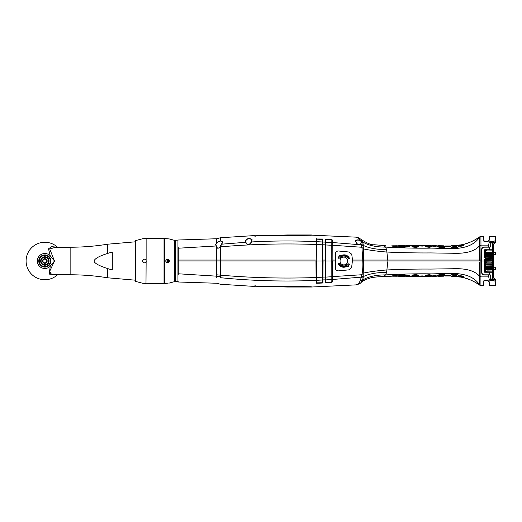 <?xml version="1.0" encoding="UTF-8"?>
<svg xmlns="http://www.w3.org/2000/svg" width="522" height="522" viewBox="0 0 522 522"><rect width="100%" height="100%" fill="white"/><g stroke="black" fill="none" stroke-linecap="round" stroke-linejoin="round"><path stroke-width="0.78" d="M478.106 283.289L480.103 285.293L477.813 283.779L479.418 284.588A1.873 1.873 90 0 0 480.932 285.364L483.248 285.364A0.47 0.47 0 0 0 483.718 284.895L483.718 281.143L483.718 284.895A0.47 0.47 0 0 1 483.248 285.364L483.248 281.417L484.188 280.431L487.933 280.431L489.812 282.402L489.342 282.082L489.342 284.895A0.47 0.47 0 0 0 489.812 285.364L495.43 285.364A0.47 0.47 0 0 0 495.9 284.895A0.47 0.47 0 0 1 495.43 285.364A0.47 0.47 0 0 0 495.9 284.895A0.47 0.47 0 0 1 495.43 285.364L495.43 282.8L495.9 282.454L495.9 284.895M477.813 283.779L479.496 285.032A1.873 1.873 90 0 0 480.56 285.364L480.925 285.364L480.886 261L479.718 261L479.718 260.06L480.886 260.06L480.971 245.125L488.559 245.125L488.377 246.965L484.612 246.965C482.661 247.154 481.584 248.224 481.395 250.175L481.388 260.06L387.898 260.06L479.718 260.06M457.096 276.471L456.737 276.36L457.096 276.471C464.717 277.143 472.182 279.994 479.496 285.032M451.308 276.314L456.482 276.667L456.737 276.36L453.416 276.001L450.754 275.988L451.289 276.308L456.619 276.719L451.132 276.308M443.524 275.87L444.757 275.89M451.093 276.308L450.754 275.988M443.667 275.903L438.245 276.262M431.583 276.21L430.604 276.242M417.391 276.379L418.585 276.425M425.032 276.386L429.678 276.268M412.106 276.608L417.169 276.412L411.851 276.295M399.206 276.379L405.607 276.171M411.512 276.314L412.178 276.621M385.243 276.445L392.609 276.164L383.487 276.529L385.647 274.892L386.6 272.334L387.911 261L480.886 261L480.886 260.06M457.246 275.035L457.389 274.311L455.373 273.658L451.856 274.246L451.713 274.898M450.205 276.007L450.532 275.479L448.509 275.218L444.848 275.766L450.205 276.007L445.103 276.007M444 275.277L438.898 275.486L441.181 274.774L444.072 275.022L444.32 274.559L444.176 275.087L444.32 274.559L442.304 274.239L438.787 274.813L438.643 275.296M437.319 275.949L434.141 275.668L431.929 275.929L432.105 276.275L437.136 276.203L432.033 276.373M430.931 275.747L425.828 275.851L428.112 275.198L431.002 275.518L431.257 275.068L431.113 275.544L431.257 275.068L429.234 274.702L425.717 275.153L425.574 275.649M424.249 276.308L421.071 275.897L418.716 276.314M417.861 275.812L412.758 275.694L415.049 275.094L417.933 275.557L418.187 275.101L418.044 275.616L418.187 275.101L416.171 274.618L412.654 274.963L412.504 275.486M411.179 276.151L408.002 275.603L405.79 275.779L405.972 276.158L411.003 276.399L405.901 276.268M404.974 275.29L405.118 274.768L401.796 274.265L399.584 274.683L399.441 275.211M398.116 275.916L394.939 275.459L392.72 275.72L392.903 276.092L397.934 276.164L392.831 276.21M463.451 277.006L463.595 276.608L461.578 275.87L458.062 275.799L457.918 276.177M463.275 277.195L458.244 276.242L461.324 276.295L463.275 277.195L463.595 276.608M458.172 276.432L458.062 275.799M451.961 275.061L454.251 274.207L457.135 274.826L457.063 275.179L453.983 275.459L451.961 275.061L451.856 274.246M457.389 274.311L457.063 275.179M440.529 276.223L442.323 276.203L440.346 275.923M438.898 275.486L438.787 274.813M437.462 275.747L437.136 276.203M425.828 275.851L425.717 275.153M418.97 276.569L424.145 276.464L418.97 276.569L418.859 276.092M424.393 276.099L424.066 276.562M412.758 275.694L412.654 274.963M411.995 276.308L417.28 276.706L412.145 276.621M411.329 275.923L411.003 276.399M399.695 275.414L401.979 274.774L404.863 275.231L401.712 275.727L399.695 275.414L399.584 274.683M405.118 274.768L404.791 275.486M398.854 276.379L404.008 276.432M398.932 276.073L404.139 276.438M398.26 275.675L397.934 276.164M462.929 277.482L457.448 276.529M444.45 275.779L444.829 275.936M443.419 276.197L439.048 276.268M405.248 276.092L406.044 276.282M438.317 276.288L437.991 275.955M480.56 285.364L479.483 285.025C474.42 281.28 468.241 278.631 460.959 277.071L459.621 276.836L459.804 277.169M457.115 276.49L459.621 276.836M331.738 244.896L332.116 261L331.835 281.991L331.79 261L325.611 261L325.943 239.363L332.025 240.055L332.149 260.06L335.209 260.06L335.209 261M484.188 261L484.194 259.832L484.768 259.362A0.47 0.47 90 0 0 484.299 259.832L484.188 271.773L484.188 261L481.61 261L484.188 261M484.188 256.922L484.396 256.922A0.47 0.47 90 0 0 484.866 257.392L484.188 256.922L484.188 250.227L484.657 249.757L489.473 249.757L489.525 247.18L484.612 247.18A3.001 3.001 0 0 0 481.61 250.175L481.61 261L480.886 261M382.274 245.405L383.487 245.47L385.647 247.108L386.6 249.666L387.911 261L352.402 261L351.593 267.682L349.094 269.841L338.478 270.866C336.605 270.833 335.561 269.881 335.346 268.021L335.346 261L332.455 261L332.325 281.971L331.751 282.435L326.054 282.82L325.487 282.435L325.624 244.89L322.785 244.759L322.772 260.06L325.624 260.06L325.748 239.611L325.95 239.207L331.842 239.598L332.227 239.905L332.149 260.06L332.175 245.236L361.922 247.265L362.764 260.06L387.898 260.06L362.738 260.06L362.738 261L363.612 261L363.227 273.137C369.713 271.74 377.674 270.677 387.115 269.939C403.232 269.248 417.691 268.954 430.513 269.071L452.509 268.752C465.67 268.191 474.655 270.644 479.457 276.125L479.509 262.266M322.694 255.402L322.7 266.396M332.149 260.06L331.979 276.647L332.455 261M178.263 275.016L178.263 261L322.413 261L322.459 239.415L322.603 247.885L322.459 239.415L316.58 238.991L316.632 241.64L322.407 241.993L322.459 239.415M174.681 240.472L174.518 281.338L174.681 240.472L175.242 240.401L175.242 261L174.681 261L175.242 261L175.242 281.599L175.503 261L175.503 281.384L178.263 281.678M168.43 262.625L168.43 261L169.363 261C168.149 263.414 166.903 263.414 165.618 261C166.838 258.586 168.084 258.586 169.363 261L166.975 261L166.975 262.801M178.263 246.984L178.263 260.06L316.078 260.06L316.208 238.985L322.459 239.011L322.837 239.298L322.589 277.123L322.785 261L325.33 261M168.43 259.375L167.96 262.814M178.263 273.782L216.682 276.171L216.682 261M220.428 261L220.428 277.528M323.072 261L322.935 282.585L322.368 283.028L316.684 283.296L316.117 282.904L315.967 261M355.821 284.862A4.685 4.457 80.9 0 0 356.232 284.816L355.821 284.862C357.185 285.142 358.679 283.759 360.297 280.712L362.281 273.006C362.875 268.438 363.031 264.439 362.751 261M216.682 274.813L220.428 275.146C251.937 277.893 283.851 278.683 316.175 277.521L316.078 260.06M316.117 282.904L316.436 280.21L316.586 283.041L322.276 282.774L322.407 241.993M355.397 284.908L311.49 287.022L287.426 287.028L254.925 286.219L254.925 285.684M311.295 286.754L255.062 286.154L255.121 285.521M484.194 259.832L485.486 259.362L485.591 271.31L487 270.892L492.155 270.983L492.155 271.923L492.651 271.903A0.94 0.94 0 0 0 493.558 270.97A0.94 0.94 0 0 1 492.651 271.903L492.651 270.97L493.558 270.97L493.558 265.835L492.155 265.822L492.155 266.337L485.591 266.468L485.591 267.421L492.155 267.421M485.493 259.832L484.768 259.832L484.781 264.935L485.538 264.935L484.866 264.935A0.47 0.47 90 0 0 484.396 265.404L484.866 265.404L484.866 271.57L484.396 271.57A0.47 0.47 -135 0 0 484.866 272.034L484.188 271.773M484.657 272.243L489.473 272.243L489.525 274.82L486.445 274.944L490.66 274.931L490.732 279.002L491.483 279.74L490.837 279.74A0.75 0.574 90 0 1 490.262 279.002L490.784 279.257M495.221 280.875L494.96 281.195L493.088 280.431L489.975 280.431L489.297 279.877L488.377 275.035L484.612 275.035C482.661 274.846 481.584 273.776 481.395 271.825L481.388 261L481.61 271.825A3.001 3.001 0 0 0 484.612 274.82L489.525 274.82M485.604 272.243L486.537 272.034L484.866 272.034L484.866 271.57L486.53 271.57L486.537 272.034M486.53 271.57L485.591 271.31M492.618 272.243L493.427 272.243L493.525 277.867L495.43 279.74L493.088 279.74L495.43 279.74A0.47 0.47 0 0 1 495.613 279.772L495.613 279.772A0.47 0.47 0 0 0 495.443 279.74L494.96 279.74L495.43 279.74A0.47 0.47 0 0 1 495.9 280.21A0.47 0.47 0 0 0 495.43 279.74M490.732 279.002L492.357 279.002L492.925 279.74L492.357 279.002L492.285 272.243L489.473 272.243M486.726 268.452L486.713 267.421M486.68 263.199L486.667 262.168M486.602 254.397L486.595 253.366M331.751 282.435L326.041 282.578L325.748 282.206L325.611 261L326.002 277.084L331.783 276.725M325.487 282.435L325.806 244.968L331.783 245.275L331.79 261M361.492 276.353L361.492 276.353A4.685 1.781 18.5 0 0 361.518 276.36A4.685 1.781 18.5 0 0 363.332 276.614M220.428 276.667L216.682 276.171L216.682 277.508M382.267 276.595L383.435 276.536M356.232 284.816C358.718 284.183 360.245 283.511 360.806 282.8L363.201 278.056L363.227 273.137A4.685 1.409 12.9 0 1 362.281 273.006M363.273 274.937A4.685 1.599 15.7 0 1 361.922 274.735L331.979 276.653L332.279 279.498L361.048 277.175A4.685 1.52 36.5 0 0 363.201 278.056M479.418 284.588L479.457 276.125L480.951 276.177M488.377 275.035L490.66 274.99M489.336 279.74L493.088 279.74L493.088 280.431M494.96 279.74L495.9 280.679L494.96 281.195L494.96 279.74L493.088 279.74M481.095 285.364L483.248 285.364M495.9 280.679L495.9 282.454L495.43 282.8L495.9 282.454L495.9 280.21A0.47 0.47 0 0 0 495.867 280.027A0.47 0.47 0 0 1 495.9 280.21L495.9 280.21M494.96 281.195L495.43 282.8M479.444 276.895L488.559 276.875M363.325 276.614C368.76 273.88 376.519 272.451 386.6 272.334M489.297 279.877L490.262 279.002M489.975 280.431L490.837 279.74M489.812 285.364L489.812 282.402L487.933 280.679L484.188 280.679L483.248 281.417M487.868 280.431L484.188 280.679L487.933 280.679L489.342 282.082M392.179 276.164L396.727 276.223M325.748 282.376L325.8 276.999L322.589 277.13L322.355 282.787L316.678 283.055L316.391 282.676M322.935 282.585L322.642 282.363L322.368 283.028M332.325 281.971L331.738 282.2L331.985 279.335L332.025 281.756M485.545 265.404L484.866 265.404L484.781 264.935A0.47 0.47 90 0 0 484.312 265.404M481.388 260.06L481.395 261M352.546 261L352.526 260.06L362.764 260.06M485.506 261L485.591 250.69L485.591 253.366L492.155 253.366M484.657 257.392L484.396 250.429A0.47 0.47 -45 0 1 484.866 249.966L486.53 249.966L485.604 249.757M484.188 250.227L484.866 250.429L484.657 249.757M486.53 249.966L486.53 250.69L485.591 250.69M175.242 240.401L175.503 261L175.744 240.335L175.744 281.665M167.96 259.186L167.96 261L166.975 261L166.975 259.199M178.263 260.06L178.263 261M220.428 260.06L220.428 246.854C251.969 244.107 283.909 243.311 316.267 244.485L316.26 260.06L316.391 239.141L322.642 239.454M316.208 238.985L322.276 239.226M356.872 243.722L355.71 241.34C355.828 240.179 357.146 239.833 359.671 240.316L361.341 241.614L361.55 242.371L360.722 243.807L361.048 244.825L357.674 244.511L355.495 241.151C355.626 239.963 357.055 239.618 359.782 240.1L361.648 241.425L361.877 242.188L359.958 244.727L332.175 242.495L331.972 245.307M311.295 235.141L355.821 237.138C357.028 237.066 358.346 238.058 359.782 240.1L359.671 240.316M217.393 248.172L215.873 244.701L216.682 242.443L220.415 240.87L220.434 237.751L254.925 235.546L255.199 236.303M216.845 242.593L220.415 240.87C222.065 241.268 222.731 241.823 222.405 242.541L221.922 244.159L219.984 246.893C219.534 248.1 218.437 248.355 216.682 247.663L216.682 260.06M316.449 244.557L316.26 241.621C294.186 240.655 272.595 240.766 251.48 241.96L249.164 244.459C248.439 245.542 245.992 243.187 246.012 242.378L245.49 241.144C245.999 237.086 253.548 238.795 251.917 240.368L251.48 241.96C249.379 245.516 247.454 245.627 245.725 242.293L221.922 244.159L220.388 246.391M322.837 239.298L322.589 244.831L322.596 242.045L325.617 242.097L325.571 239.454L325.95 239.207M311.49 234.978L287.426 234.972L254.925 235.781L254.925 236.316M361.877 242.188L359.841 244.831M383.011 245.444L374.124 244.74C371.514 245.164 367.077 243.317 360.806 239.2L363.201 243.944L363.599 260.06M355.821 237.138A4.685 4.457 -80.9 0 1 356.232 237.184C358.973 237.875 358.307 237.614 360.806 239.2M216.682 247.663L215.664 244.577L216.682 242.443L216.682 238.743L220.434 237.751M220.375 241.027C221.928 241.425 222.548 241.98 222.248 242.678L221.785 244.276M219.951 246.939L220.428 246.854L220.428 246.306M363.201 243.944A4.685 1.52 -36.5 0 0 361.048 244.825L361.922 247.265A4.685 1.599 -15.7 0 1 363.273 247.063M361.492 245.647L361.492 245.647A4.685 1.781 -18.5 0 1 361.518 245.64A4.685 1.781 -18.5 0 1 363.332 245.386M322.961 260.06L325.441 260.06M322.459 239.011L322.603 247.663M316.586 238.73L316.247 261L316.443 241.777L322.407 242.025M352.526 260.06L351.73 254.286L349.107 252.022L338.497 250.997C336.527 251.03 335.431 252.022 335.209 253.979L335.209 260.06L332.338 260.06M325.571 239.454L325.624 244.89L325.8 242.201M331.842 239.598L331.999 249.177M332.227 239.905L331.979 242.6M246.019 242.391L245.803 241.353C246.26 237.366 253.15 239.037 251.656 240.583L251.252 242.032M492.618 249.757L489.473 249.757M488.377 246.965L490.66 247.01L490.732 242.998L492.357 242.998L492.925 242.26L492.357 242.998L492.285 249.757L493.427 249.757L493.525 244.133L495.43 242.26L490.837 242.26L491.483 242.26L490.784 242.743M481.01 236.636L483.248 236.636L483.718 237.105L483.248 236.636A0.47 0.47 0 0 1 483.718 237.105L483.718 237.895M481.095 236.636L483.248 236.636L483.718 237.105A0.47 0.47 0 0 0 483.711 237.021A0.47 0.47 0 0 1 483.718 237.105A0.47 0.47 0 0 0 483.248 236.636A0.47 0.47 0 0 1 483.313 236.642A0.47 0.47 0 0 0 483.248 236.636L483.248 240.583L484.188 241.569L487.933 241.569L489.812 239.598L487.933 241.321L485.251 241.321A4.685 4.685 0 0 0 484.755 241.02L483.744 240.994M483.248 240.583L484.188 241.321L487.933 241.321L489.812 239.598L489.812 236.636L495.43 236.636A0.47 0.47 0 0 1 495.9 237.105L495.9 239.546L495.9 237.105A0.47 0.47 0 0 0 495.43 236.636A0.47 0.47 0 0 1 495.9 237.105A0.47 0.47 0 0 0 495.43 236.636L495.9 241.79A0.47 0.47 0 0 1 495.43 242.26A0.47 0.47 0 0 0 495.613 242.228A0.47 0.47 0 0 1 495.43 242.26L494.96 242.26L495.9 241.321L495.9 239.546M457.115 245.51L460.959 244.929C468.241 243.369 474.42 240.72 479.49 236.975L480.442 236.91M477.813 238.221L479.496 236.968A1.873 1.873 -90 0 1 480.194 236.675L480.227 236.668M480.096 236.747L479.418 237.412A1.873 1.873 -90 0 1 480.932 236.636L483.248 236.636L483.718 237.105L483.248 236.636M361.341 241.614L361.648 241.425A4.685 3.843 -26.2 0 1 362.431 241.712C367.703 245.275 375.442 247.069 385.647 247.108C401.783 247.983 416.334 248.328 429.306 248.152C444.281 247.696 468.776 253.013 479.418 237.393A1.873 1.873 -90 0 1 480.925 236.636L480.971 245.125L479.444 245.105L479.457 245.875L480.951 245.823M479.418 237.412L479.444 245.105M495.9 241.321L494.96 240.805L493.088 241.569L489.975 241.569L489.297 242.123L488.559 245.125M495.221 241.125L495.43 239.2M483.718 240.857L484.188 241.569M489.342 237.105A0.47 0.47 0 0 1 489.812 236.636A0.47 0.47 0 0 0 489.342 237.105L489.342 239.918M494.96 240.805L494.96 242.26L493.088 242.26L494.96 242.26M489.336 242.26L490.83 242.26A0.75 0.574 -90 0 0 490.262 242.998L490.732 242.998M495.867 241.973L495.9 241.608L495.867 241.973A0.47 0.47 0 0 0 495.9 241.79A0.47 0.47 0 0 1 495.867 241.973A0.47 0.47 0 0 0 495.9 241.79L495.867 241.973A0.47 0.47 0 0 1 495.43 242.26M489.525 247.18L486.445 247.056L490.66 247.01M489.297 242.123L490.262 242.998M489.975 241.569L490.837 242.26M362.281 248.994A4.685 1.409 -12.9 0 1 363.227 248.863C369.713 250.26 377.674 251.323 387.115 252.061C403.232 252.752 417.691 253.046 430.513 252.929L452.509 253.248C465.67 253.809 474.655 251.356 479.457 245.875L479.509 260.06M363.325 245.386C368.76 248.12 376.519 249.549 386.6 249.666M385.243 245.555L383.435 245.464M418.677 245.575L411.78 245.679M399.206 245.621L405.607 245.829M457.096 245.529L456.737 245.64L457.096 245.529C464.717 244.857 472.182 242.006 479.496 236.968M451.093 245.692L456.619 245.281L451.132 245.692M443.524 246.13L444.757 246.11M443.667 246.097L438.317 245.712L437.991 246.045M431.583 245.79L430.604 245.758M457.448 245.47L462.929 244.518M451.308 245.686L456.619 245.281L456.737 245.64L450.754 246.012M443.472 246.097L438.8 246.012L443.472 246.097M457.246 246.965L457.389 247.689L455.373 248.341L451.856 247.754L451.713 247.102M450.205 245.992L450.532 246.521L448.509 246.782L444.848 246.234L450.205 245.992L445.103 245.992M444 246.723L438.898 246.514L441.181 247.226L444.072 246.978L444.32 247.441L444.176 246.913L444.32 247.441L442.304 247.761L438.787 247.187L438.643 246.704M437.319 246.051L434.141 246.332L431.929 246.071L432.105 245.725L437.136 245.797L432.033 245.627M430.931 246.253L425.828 246.149L428.112 246.802L431.002 246.482L431.257 246.932L431.113 246.456L431.257 246.932L429.234 247.297L425.717 246.847L425.574 246.351M424.249 245.692L421.071 246.103L418.716 245.686M417.861 246.188L412.758 246.306L415.049 246.906L417.933 246.443L418.187 246.899L418.044 246.384L418.187 246.899L416.171 247.382L412.654 247.036L412.504 246.514M411.179 245.849L408.002 246.397L405.79 246.221L405.972 245.842L411.003 245.601L405.901 245.732M404.974 246.71L405.118 247.232L401.796 247.735L399.584 247.317L399.441 246.789M398.116 246.084L394.939 246.541L392.72 246.28L392.903 245.908L397.934 245.836L392.831 245.79M463.451 244.994L463.595 245.392L461.578 246.13L458.062 246.201L457.918 245.823M458.172 245.568L460.456 245.829L463.347 245.001L460.189 245.105L458.172 245.568L458.062 246.201M463.595 245.392L463.275 244.805M457.063 246.821L453.983 246.541L451.961 246.939L452.039 247.258L455.119 247.787L457.135 247.174L457.063 246.821L457.389 247.689M451.961 246.939L451.856 247.754M438.898 246.514L438.787 247.187M437.462 246.253L437.136 245.797M425.828 246.149L425.717 246.847M424.066 245.438L419.042 245.536L424.066 245.438L424.393 245.901M418.97 245.431L418.859 245.908M412.758 246.306L412.654 247.036M411.329 246.077L411.003 245.601M404.791 246.514L401.712 246.273L399.767 246.847L402.847 247.206L404.791 246.514L405.118 247.232M399.695 246.586L399.584 247.317M398.26 246.325L397.934 245.836M443.419 245.803L439.048 245.732M398.932 245.927L404.008 245.568M398.854 245.621L404.139 245.562M444.45 246.221L444.829 246.064M405.248 245.908L406.044 245.718M392.179 245.836L396.727 245.777M311.295 235.246L255.062 235.846L255.121 236.479M220.493 261L220.493 260.06M216.741 261L216.741 260.06M484.866 257.392L485.532 257.392M492.155 268.452L485.591 268.452L485.591 271.12M485.591 257.418L485.591 258.56L493.558 258.351L493.558 257.809M492.155 262.168L485.591 262.168L485.591 258.56M492.155 254.397L485.591 254.397L485.591 256.25L493.558 256.354L493.558 250.847L492.651 250.847L492.651 249.907A0.94 0.94 0 0 1 493.558 250.847M485.591 255.343L492.155 255.473L492.155 257.3L485.591 257.183L485.591 256.25M485.591 265.822L485.591 264.152L492.155 264.282L492.155 264.889L492.637 264.895L492.155 264.889L492.155 265.822L485.591 265.939L485.591 266.468M492.155 263.199L485.591 263.199L485.591 264.152M489.532 271.877L492.155 271.923L487 271.832L487 271.12L487 271.832L492.155 271.923L486.537 271.825M493.558 260.171L493.558 256.354A0.94 0.94 0 0 1 492.637 257.287L492.651 250.847L492.155 250.828L492.155 252.283L485.591 252.413M485.591 260.432L492.155 260.204L492.155 259.264L492.651 259.284A0.94 0.94 0 0 1 493.558 260.224L493.558 265.457M493.558 265.835L493.558 265.835A0.94 0.94 0 0 0 492.637 264.895L492.618 264.895M493.558 264.002L493.558 264.4M493.558 262.651L493.558 263.049M493.558 257.411L493.558 257.059M493.558 259.499L493.558 259.16M493.558 252.237L495.43 252.237L495.43 254.579L493.558 254.579M493.558 267.231L495.43 267.231L495.43 269.574L493.558 269.574M492.155 257.3L492.637 257.287L492.155 257.3L492.155 259.264L492.651 259.284L492.637 257.287M485.591 261.222L492.155 261.091L492.155 260.204L493.558 260.224A0.94 0.94 180 0 0 492.651 259.284L492.651 270.97L492.155 270.983L492.155 266.337M493.558 258.227L485.591 258.122M485.591 269.398L492.155 269.528M486.53 250.69L487 250.69L487 249.979L487 250.919L492.155 250.828L492.155 249.894L489.532 249.757M492.155 256.922L492.155 255.989M492.155 255.473L492.155 252.283M491.215 263.199L491.215 262.168M491.215 268.452L491.215 267.421M491.215 254.397L491.215 253.366M492.155 261.091L492.155 264.282M492.155 264.889L485.591 265M492.155 260.204L492.155 259.264L485.591 259.493M489.532 249.803L486.53 249.992M489.532 249.94L492.155 249.894M337.356 251.154L336.853 251.395M335.418 253.385L335.346 254.018C335.574 252.041 336.677 251.03 338.647 250.984M335.352 267.982L335.346 254.018M340.083 261C339.868 266.22 347.841 266.161 347.574 261C347.789 255.76 339.815 255.858 340.083 261M346.445 264.752L346.667 264.171L349.022 263.74L349.407 264.282L348.35 266.396L347.456 266.109C343.848 268.151 340.807 267.434 338.328 263.962C338.321 263.049 338.687 262.853 339.43 263.369C339.639 265.652 345.186 266.794 346.706 265.104L346.693 264.341L349.048 263.91L348.174 266.292L347.339 265.939C343.841 267.916 340.892 267.225 338.484 263.864L338.537 263.838C340.886 267.16 343.822 267.838 347.352 265.868L347.352 265.868M349.342 258.038L348.389 258.553C347.665 255.897 342.719 255.114 340.853 256.759L341.003 257.829L338.654 258.26L338.263 257.731L339.326 255.597L340.213 255.891C344.239 253.979 347.28 254.697 349.342 258.038C349.355 258.951 348.99 259.147 348.239 258.631C347.535 256.061 342.765 255.304 340.964 256.896L340.964 257.659L338.615 258.09L339.483 255.695L340.318 256.061C344.22 254.214 347.169 254.906 349.172 258.136L349.12 258.162C346.81 254.84 343.868 254.168 340.305 256.132L340.305 256.132M341.218 257.242L340.736 257.013M341.003 257.829L340.97 257.326M338.654 258.26L340.859 257.62M338.263 257.731L338.713 258.012M339.326 255.597L338.524 257.744M339.952 255.552L339.496 255.8M348.239 258.631L349.12 258.162M348.442 258.52C346.419 255.636 343.861 255.043 340.768 256.746M338.328 263.962L339.261 263.447C339.483 265.809 345.231 266.983 346.804 265.241L346.588 264.634L346.928 264.993M346.667 264.171L346.686 264.674M349.022 263.74L346.797 264.38M349.407 264.282L348.944 263.988M348.35 266.396L349.133 264.256M347.717 266.455L348.167 266.194M339.43 263.369L339.215 263.479C341.251 266.364 343.809 266.957 346.889 265.248M339.215 263.479L338.537 263.838M332.077 255.604L332.077 266.396M322.368 277.104L322.746 261M331.659 239.859L325.95 239.474M331.92 244.896L331.835 240.009L331.783 245.275M322.589 277.123L322.603 279.89L325.996 279.877L325.95 282.526L331.659 282.141M331.79 279.433L325.996 279.877L325.806 277.012M316.436 261L316.632 280.327L322.407 279.975M322.276 282.735L316.391 282.859M220.428 277.697C251.728 280.849 283.642 281.75 316.162 280.386L316.632 280.327L316.58 283.009M57.544 274.774A18.74 18.74 0 0 1 26.1 261A18.74 18.74 0 0 1 57.544 247.226A18.74 18.74 0 0 0 26.1 261A18.74 18.74 0 0 0 57.544 274.774A18.74 18.74 0 0 1 26.1 261A18.74 18.74 0 0 1 57.544 247.226M57.166 274.774L49.244 274.115L50.242 266.194L54.49 261L50.242 255.806L48.513 248.831L51.606 246.638L57.166 247.226M50.242 255.806A7.497 7.497 0 0 0 39.574 255.663A7.497 7.497 0 0 0 39.574 266.337A7.497 7.497 0 0 0 50.242 266.194M38.752 261A6.088 6.088 0 0 1 44.84 254.912A6.088 6.088 0 0 1 50.928 261A6.088 6.088 0 0 1 44.84 267.088A6.088 6.088 0 0 1 38.752 261M54.49 261L49.74 248.987L55.652 247.226L70.137 247.226L70.137 274.774L55.652 274.774L50.96 273.861L49.727 271.231L54.49 261M107.623 268.569C98.971 265.77 94.423 263.245 93.993 261C94.828 258.553 99.376 256.028 107.623 253.431L112.302 251.989L112.302 270.011L107.623 268.569L107.623 277.795C95.213 275.779 82.717 274.774 70.137 274.774M42.967 261A1.873 1.873 0 0 0 44.84 262.873A1.873 1.873 0 0 0 46.712 261A1.873 1.873 0 0 0 44.84 259.127A1.873 1.873 0 0 0 42.967 261M42.517 261A2.323 2.323 0 0 0 44.84 263.323A2.323 2.323 0 0 0 47.163 261A2.323 2.323 0 0 0 44.84 258.677A2.323 2.323 0 0 0 42.517 261M41.068 261A3.771 3.771 0 0 0 44.84 264.771A3.771 3.771 0 0 0 48.611 261A3.771 3.771 0 0 0 44.84 257.229A3.771 3.771 0 0 0 41.068 261M40.625 261A4.215 4.215 0 0 0 44.84 265.215A4.215 4.215 0 0 0 49.055 261A4.215 4.215 0 0 0 44.84 256.785A4.215 4.215 0 0 0 40.625 261M145.958 238.547L142.917 238.717M146.127 260.008L146.127 261.992C144.49 263.369 143.335 263.036 142.663 261C143.309 258.971 144.464 258.644 146.127 260.008L146.127 238.534M164.397 283.485L164.423 238.515L164.423 283.485L164.208 261L164.025 283.485L164.025 238.515L146.408 238.515M164.025 283.485L142.663 283.27L135.446 281.378L135.446 240.622L142.663 238.73M142.806 260.269L142.702 260.622M142.702 261.392L142.813 261.75M144.059 262.814L144.431 262.873M144.822 262.853L145.181 262.755M146.056 262.09L146.29 261.646M146.127 261.992L145.99 283.459M145.86 283.446L145.534 283.426M145.436 283.42L144.248 283.348M144.157 283.342L143.23 283.296M164.397 238.515L164.208 261L164.025 238.515M164.423 283.485L168.156 283.172M168.665 262.455L168.958 259.832M169.206 261.75L169.324 261.378M167.405 238.75L168.273 238.841M169.324 260.622L169.2 260.237M168.332 259.33L167.993 259.193M167.679 259.134L167.321 259.134M169.363 283.048L174.211 281.73L174.211 240.27L169.363 238.952L164.423 238.515M175.503 240.994L175.503 261M438.075 276.007L438.8 275.988M360.297 280.712A4.685 3.843 26.2 0 0 362.431 280.288C367.703 276.725 375.442 274.931 385.647 274.892C401.783 274.017 416.334 273.672 429.306 273.848C444.281 274.304 468.776 268.987 479.418 284.607A1.873 1.873 90 0 0 480.925 285.364M460.273 275.681L460.456 276.171M461.578 275.87L461.324 276.295M167.725 259.14L167.725 262.86M494.68 279.002L492.761 279.002L492.69 272.243M484.188 280.431L483.718 281.143M485.532 264.465L484.299 264.465M401.144 276.021L401.327 276.347M404.883 276.158L404.38 276.438M453.416 276.001L453.598 276.353M454.721 276.079L454.466 276.406M454.251 274.207L454.068 273.658M455.119 274.213L455.373 273.658M447.387 275.642L447.21 275.244M448.261 275.629L448.509 275.218M441.181 274.774L440.999 274.311M442.049 274.735L442.304 274.239M434.141 275.668L434.324 276.034M435.446 275.623L435.191 276.007M427.936 274.722L428.112 275.198M429.234 274.702L428.986 275.185M421.071 275.897L421.254 276.288M422.376 275.897L422.122 276.288M414.866 274.585L415.049 275.094M416.171 274.618L415.917 275.114M408.002 275.603L408.184 276.007M409.307 275.642L409.052 276.034M401.979 274.774L401.796 274.265M402.847 274.794L403.101 274.285M394.939 275.459L395.115 275.857M396.237 275.453L395.989 275.851M485.538 256.922L484.866 256.922L484.866 250.429L486.53 250.429M355.495 241.151L357.759 244.577M360.728 243.963L359.828 244.805M222.405 242.541L219.899 246.86C217.557 249.248 217.896 247.924 216.858 247.604M178.263 248.218L216.088 245.979M245.49 241.144L246.012 242.378M251.917 240.368L251.252 242.025M215.664 244.577L216.871 247.624M487.868 241.569L486.06 241.569M493.088 242.26L493.088 241.569M494.68 242.998L492.761 242.998L492.69 249.757M438.075 245.992L438.8 246.012M425.032 245.614L429.678 245.732M459.621 245.164L459.804 244.831M461.578 246.13L461.324 245.705M460.273 246.319L460.456 245.829M455.119 247.787L455.373 248.341M454.251 247.793L454.068 248.341M448.261 246.371L448.509 246.782M447.387 246.358L447.21 246.756M442.049 247.265L442.304 247.761M441.181 247.226L440.999 247.689M435.446 246.377L435.191 245.992M434.141 246.332L434.324 245.966M429.234 247.297L428.986 246.815M427.936 247.278L428.112 246.802M422.376 246.103L422.122 245.712M421.071 246.103L421.254 245.712M416.171 247.382L415.917 246.886M414.866 247.415L415.049 246.906M409.307 246.358L409.052 245.966M408.002 246.397L408.184 245.992M402.847 247.206L403.101 247.715M401.979 247.226L401.796 247.735M396.237 246.547L395.989 246.149M394.939 246.541L395.115 246.143M454.721 245.921L454.466 245.594M453.416 245.999L453.598 245.647M404.883 245.842L404.38 245.562M401.144 245.979L401.327 245.653M363.547 261L363.547 260.06M322.609 273.704L322.459 282.585M331.79 242.567L325.8 242.228M316.449 244.577L322.4 244.805M322.4 277.195L316.449 277.423M322.407 280.007L316.443 280.249M107.623 253.431L107.623 244.205C95.213 246.221 82.717 247.226 70.137 247.226M39.313 261A5.527 5.527 0 0 0 44.84 266.527A5.527 5.527 0 0 0 50.366 261A5.527 5.527 0 0 0 44.84 255.473A5.527 5.527 0 0 0 39.313 261M484.755 241.02L483.75 241.02M175.744 240.335L177.95 240.048L177.95 281.952M457.983 276.36L457.54 276.053M463.529 277.182L463.967 276.98M426.161 276.653L427.277 276.621M428.431 276.595L429.436 276.562M398.86 276.386L404.419 276.451M444.764 275.897L443.987 275.903M418.598 276.432L417.822 276.425M405.62 276.177L404.426 276.445M457.311 276.686L456.848 276.321M462.903 277.73L463.366 277.528M479.437 284.836L480.077 285.247M174.681 281.528L175.242 281.599M316.391 282.689L316.443 277.404M178.263 281.997L216.682 283.257L220.434 284.249L254.925 286.454L255.199 285.697M383.194 276.549L385.145 276.451M360.806 282.8C362.751 280.816 366.242 279.126 371.286 277.737C376.871 276.745 378.861 276.823 383.011 276.556M495.9 280.392L495.867 280.027L495.9 280.392M391.976 276.249L391.52 276.001M322.603 279.89L322.642 282.369M331.979 276.653L331.985 279.342M325.8 276.999L325.611 261M398.821 276.379L398.358 276.092M411.891 276.608L411.427 276.308M417.496 276.706L417.965 276.419M430.565 276.51L431.028 276.216M424.96 276.66L424.497 276.386M443.628 276.19L444.098 275.897M438.03 276.282L437.56 276.007M456.698 276.712L457.161 276.464M451.426 274.807L451.824 275.016M444.437 275.707L444.901 275.975M450.923 275.681L450.473 275.955M438.297 275.211L438.721 275.44M444.646 274.931L444.235 275.198M431.824 276.347L431.368 276.086M437.416 276.158L437.88 275.857M425.658 275.799L425.234 275.557M431.179 275.675L431.603 275.394M418.761 276.536L418.305 276.242M424.347 276.523L424.81 276.223M412.589 275.636L412.171 275.375M418.102 275.747L418.527 275.486M405.692 276.229L405.235 275.936M411.277 276.36L411.734 276.079M399.102 275.107L399.526 275.362M405.457 275.159L405.033 275.42M392.629 276.177L392.172 275.91M398.208 276.118L398.664 275.825M355.397 237.092L356.232 237.184M322.772 260.06L322.589 244.831M322.642 239.441L322.596 242.045M216.682 238.743L178.263 240.003M383.194 245.451L385.145 245.549M405.62 245.823L404.426 245.555M444.764 246.103L443.987 246.097M456.848 245.679L457.311 245.314M463.366 244.472L462.903 244.27M457.54 245.947L457.983 245.64M463.967 245.02L463.529 244.818M451.824 246.984L451.426 247.193M450.473 246.045L450.923 246.319M444.901 246.025L444.437 246.293M444.235 246.802L444.646 247.069M438.721 246.56L438.297 246.789M437.88 246.143L437.416 245.842M431.368 245.914L431.824 245.653M431.603 246.606L431.179 246.325M425.234 246.443L425.658 246.201M424.81 245.777L424.347 245.477M418.305 245.758L418.761 245.464M418.527 246.514L418.102 246.253M412.171 246.625L412.589 246.364M411.734 245.921L411.277 245.64M405.235 246.064L405.692 245.771M405.033 246.58L405.457 246.841M399.526 246.638L399.102 246.893M398.664 246.175L398.208 245.882M392.172 246.09L392.629 245.823M418.644 245.581L411.917 245.692M426.161 245.347L427.277 245.379M428.431 245.405L429.436 245.438M424.497 245.614L424.96 245.34M431.028 245.784L430.565 245.49M437.56 245.992L438.03 245.718M444.098 246.103L443.628 245.81M457.161 245.536L456.698 245.288M479.437 237.164L478.106 238.711M398.358 245.908L398.821 245.621M398.86 245.614L404.419 245.549M391.976 245.751L391.52 245.999M331.835 240.009L325.95 239.441M325.95 282.559L331.835 281.991M322.609 273.717L322.55 277.104M135.446 241.803L107.623 244.205M135.446 280.197L107.623 277.795M174.211 281.73L174.518 281.293M174.211 240.27L174.518 240.707"/></g></svg>
